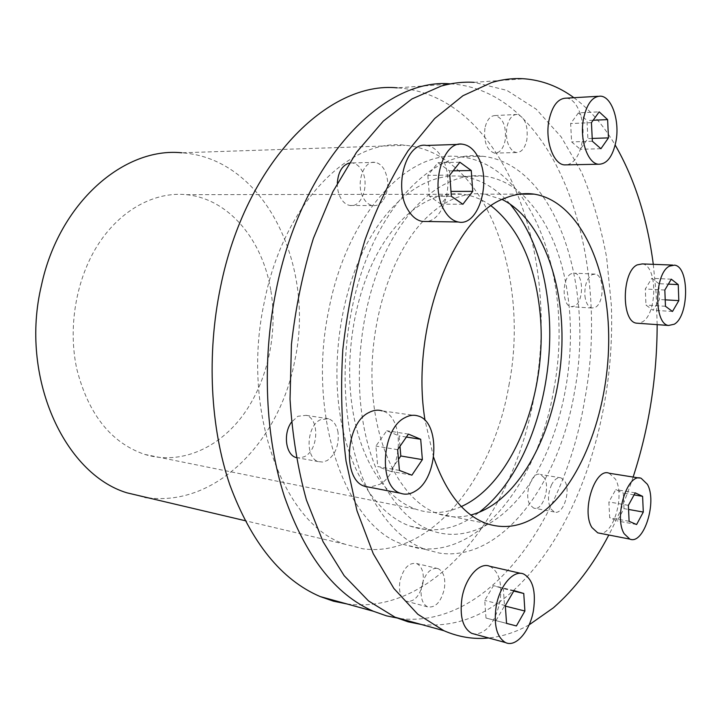 <?xml version="1.0" encoding="UTF-8"?>
<svg xmlns="http://www.w3.org/2000/svg" width="722" height="722" viewBox="0 0 722 722"><rect width="100%" height="100%" fill="white"/><g stroke="black" fill="none" stroke-linecap="round" stroke-linejoin="round"><path stroke-width="0.54" stroke-dasharray="3.61 2.71" d="M421.314 624.476C451.647 627.454 480.103 618.095 506.691 596.399C576.102 538.72 615.848 417.145 611.317 304.792L606.633 257.501C600.984 226.934 592.6 198.46 581.499 172.071L561.229 136.963L536.175 109.139L506.871 90.358L474.173 82.353L524.181 78.779M573.909 97.705C589.784 109.509 603.538 125.294 615.18 145.041M653.293 264.342L656.208 294.188L657.164 324.638M633.131 477.052C626.335 497.629 618.231 516.952 608.808 535.011M433.624 457.297L425.05 420.421M502.196 199.489L484.823 194.2C475.257 192.918 465.509 194.2 455.564 198.054C444.21 202.521 433.308 210.31 422.857 221.428M422.803 221.492C389.898 256.481 368.428 325.712 372.399 389.438C376.306 453.226 404.266 502.259 437.992 513.739C448.867 517.457 459.815 517.882 470.843 515.012M584.91 295.903C585.831 302.924 588.141 306.967 591.841 308.032L595.253 307.382C604.458 302.978 604.431 274.892 595.163 274.098L591.995 274.667C586.806 278.502 584.441 285.578 584.91 295.903M571.228 273.728C561.842 277.717 561.806 305.866 571.147 306.697L574.604 306.056C583.908 301.715 583.8 273.963 574.432 273.169L571.228 273.728M642.282 263.918C657.616 265.281 657.489 313.998 642.282 321.967L638.356 323.294M551.68 484.498C547.745 493.586 547.447 501.709 550.796 508.848L554.361 511.979C562.952 515.562 571.21 490.987 564.812 481.204L561.057 477.874C557.646 477.089 554.523 479.3 551.68 484.498M544.226 477.747L540.417 474.444C531.816 470.897 523.45 495.445 530.119 505.003L533.729 508.117C542.421 511.69 550.706 487.431 544.226 477.747M436.684 568.268C429.572 568.521 424.536 574.595 421.585 586.481C420.114 596.95 422.099 603.736 427.532 606.832C435.321 608.141 440.916 602.202 444.319 589.008C445.781 578.493 443.741 571.707 438.2 568.656L436.684 568.268M422.857 583.656C424.31 573.286 422.244 566.58 416.648 563.539C408.968 562.285 403.399 568.115 399.952 581.039C398.499 591.363 400.511 598.069 405.99 601.155C413.832 602.491 419.455 596.652 422.857 583.656M338.031 432.379C336.687 425.132 333.519 420.592 328.537 418.769L320.387 419.735C306.453 426.088 304.973 458.163 318.42 461.62L322.779 462.062L327.192 460.546C335.595 454.427 339.205 445.032 338.031 432.379M296.146 457.567L300.442 457.956L304.774 456.484C318.673 449.698 319.665 418.57 306.047 415.34L297.87 416.269L291.453 422.19M383.463 199.832C388.932 190.057 389.176 179.931 384.194 169.462C381.703 165.284 378.635 162.919 374.989 162.387C363.004 159.95 355.125 185.617 363.924 198.875C366.343 202.774 369.258 205.021 372.678 205.599C376.821 206.086 380.413 204.164 383.463 199.832M337.327 183.162C337.228 189.182 338.51 194.417 341.154 198.848C343.6 202.683 346.533 204.895 349.971 205.463C362.155 208.071 370.106 183.162 361.469 169.869C358.969 165.753 355.874 163.434 352.201 162.91L349.222 163.046M513.649 151.611L516.365 152.55C521.501 152.495 525.002 148.2 526.889 139.671C528.251 125.664 525.038 117.253 517.241 114.437C512.223 114.554 508.766 118.832 506.871 127.271C505.454 138.741 507.71 146.855 513.649 151.611M484.922 128.2C483.596 142.035 486.808 150.338 494.561 153.136C499.732 153.082 503.27 148.84 505.147 140.42C506.492 126.594 503.234 118.3 495.355 115.529C490.292 115.646 486.818 119.87 484.922 128.2M609.133 473.235L615.433 479.11C625.108 495.039 613.664 535.146 599.702 533.233M489.805 566.292C499.092 571.499 502.467 583.331 499.931 601.778C495.111 622.49 486.664 633.275 474.589 634.133M417.93 415.935L382.146 410.863C404.961 416.296 403.165 471.484 379.925 484.245L369.565 487.251M426.54 145.447C432.803 146.376 438.019 150.6 442.18 158.118C454.86 179.823 445.185 220.02 426.648 221.492M566.21 98.156C577.681 98.49 586.038 122.46 582.103 142.342C579.423 155.474 574.378 162.973 566.969 164.842M366.478 486.836C381.983 519.614 401.495 540.453 425.005 549.343L439.481 553.115C501.772 562.312 559.496 483.009 574.541 391.631C594.738 285.731 555.868 164.3 482.756 156.268C431.801 148.127 369.953 212.99 351.424 311.507C339.051 373.283 345.36 440.971 366.388 486.637M553.846 389.257C574.044 284.639 534.397 164.661 460.672 156.827C409.275 148.84 347.237 212.782 328.826 309.747C306.218 416.432 346.452 527.132 403.318 544.415L417.903 548.206C480.671 557.61 538.847 479.543 553.846 389.257M509.912 203.911C496.167 188.045 480.193 178.857 461.999 176.358C429.364 172.405 392.335 196.375 366.938 243.693C341.641 291.002 330.965 358.681 340.197 415.511C349.349 473.244 377.805 514.994 410.304 526.176C434.202 533.919 457.197 529.253 479.282 512.187M521.618 193.902C510.292 183.839 497.756 177.901 484.029 176.078C451.674 172.053 414.825 196.357 389.483 244.397C364.222 292.428 353.455 361.18 362.534 418.832C371.514 477.413 399.735 519.632 431.982 530.814C470.049 544.18 510.526 518.288 536.726 472.323C562.88 425.962 574.874 362.182 568.981 304.711C563.638 256.111 547.944 219.262 521.898 194.146M450.438 83.869L451.864 83.942C558.503 92.055 611.489 259.216 584.639 400.141C565.29 517.584 491.529 624.963 404.69 619.034L399.762 618.528M346.993 603.962L351.993 604.522C440.158 611.543 515.309 508.243 534.524 394.194C561.364 257.303 505.707 95.087 397.244 87.849L451.864 83.942M508.902 385.476C530.3 277.41 486.222 152.766 405.322 145.293C349.881 137.703 283.647 203.044 264.27 302.256C240.426 411.486 284.008 525.318 345.197 544.289L362.661 548.765C430.89 558.359 493.189 478.108 508.902 385.476M148.109 497.81C217.141 506.564 279.974 440.104 294.738 360.792C315.577 266.725 265.407 158.271 181.754 152.802L405.322 145.293M270.759 290.063C262.546 240.056 228.919 198.794 186.375 194.678C155.212 191.483 121.143 209.254 98.616 243.72C76.18 278.223 67.588 327.328 76.893 369.393C88.535 414.509 111.116 442.839 144.635 454.382C180.455 465.455 218.748 448.308 243.26 414.807C267.727 381.09 278.078 333.185 270.759 290.063M461.331 506.555C446.413 513.414 431.413 514.344 416.323 509.353C386.577 499.498 360.666 461.376 352.517 408.86C344.358 357.634 354.087 296.859 376.911 254.37C399.835 211.871 433.29 190.328 462.838 194.236C472.964 195.626 482.413 199.516 491.204 205.905M624.007 508.631L623.285 493.063L615.767 489.588L608.881 501.925L609.666 517.719L617.265 520.941L624.007 508.631L628.555 509.434M634.078 494.895L623.285 493.063M635.198 492.855L615.767 489.588M628.375 505.355L608.881 501.925M629.106 521.311L609.666 517.719M636.605 524.533L617.265 520.941M495.96 620.613L504.516 605.911L503.315 588.574L493.487 585.659L484.724 600.415L486.005 618.041L506.546 623.375M505.355 606.119L504.516 605.911M513.739 591.074L503.315 588.574M514.028 590.587L493.487 585.659M505.319 605.568L484.724 600.415M506.546 623.393L486.005 618.041M399.419 470.419L377.741 466.538L390.277 471.276L398.472 459.382M411.874 475.184L390.277 471.276M399.988 446.286L399.095 435.898L386.73 430.745L375.9 446.079L377.741 466.538M406.387 437.045L399.095 435.898M408.426 434.102L386.73 430.745M397.642 449.68L375.9 446.079M427.839 175.392L429.455 196.33L441.097 204.155L450.97 191.42L449.463 170.888L437.983 162.694L427.839 175.392L449.797 175.094M451.358 196.321L429.455 196.33M462.892 204.263L441.097 204.155M453.145 170.825L449.463 170.888M459.887 162.224L437.983 162.694M578.421 112.876L570.642 123.543L571.607 141.909L580.28 149.292L587.888 138.579L586.986 120.529L578.421 112.876L599.161 111.856M591.444 122.65L570.642 123.543M592.356 141.241L571.607 141.909M600.921 148.723L580.28 149.292M592.221 138.434L587.888 138.579M593.159 120.249L586.986 120.529M658.87 283.665L651.822 278.295L645.306 289.008L645.973 305.09L653.103 310.234L659.493 299.513L658.87 283.665L668.355 284.125M671.298 279.188L651.822 278.295M664.836 290.018L645.306 289.008M665.458 306.281L645.973 305.09M672.489 311.471L653.103 310.234M665.215 299.847L659.493 299.513M126.919 492.819L144.869 497.359M529.109 624.864C516.031 632.147 502.557 636.524 488.695 637.986M486.529 523.558L437.992 513.739M591.841 308.032L571.147 306.697M672.66 265.073L674.492 265.145M561.057 477.874L540.417 474.444M438.2 568.656L416.648 563.539M328.537 418.769L306.047 415.34M372.678 205.599L349.971 205.463M516.365 152.55L494.561 153.136M458.551 144.391L462.757 144.256M598.06 96.297L600.533 96.152M482.756 156.268L460.672 156.827M461.999 176.358L484.029 176.078M186.375 194.678L462.838 194.236M144.635 454.382L416.323 509.353M345.197 544.289L245.029 520.661M410.304 526.176L431.982 530.814M425.005 549.343L403.318 544.415M520.797 573.367L523.667 574.026M639.286 478.027L641.217 478.334M517.241 114.437L495.355 115.529M374.989 162.387L352.201 162.91M318.42 461.62L296.137 457.54M427.532 606.832L405.99 601.155M554.361 511.979L533.729 508.117M595.163 274.098L574.432 273.169M519.587 194.146L484.823 194.2"/><path stroke-width="1.08" d="M474.173 82.353C463.407 81.676 452.405 82.913 441.187 86.062L411.946 98.95L383.328 121.097L356.533 152.297L332.824 191.79L313.42 238.287C302.897 272.167 295.569 307.545 291.435 344.403L290.036 399.248C292.32 435.185 297.789 468.786 306.444 500.048L323.104 541.789L344.177 575.705L368.554 600.966L395.096 617.238L408.138 621.841L421.314 624.476M488.695 637.986C473.641 639.521 458.705 637.093 443.877 630.703L417.83 614.269L393.905 588.502L373.256 553.702L356.966 510.725L346.028 461.006C341.587 425.132 340.513 388.048 342.806 349.746C347.074 311.543 354.493 274.892 365.061 239.776C377.218 206.311 391.559 176.628 408.083 150.745L434.671 118.525L462.964 95.71L491.781 82.489C502.819 79.276 513.613 78.039 524.181 78.779C542.141 80.214 558.72 86.523 573.909 97.705M615.18 145.041C634.611 178.776 647.309 218.54 653.293 264.342M657.164 324.638C657.02 377.435 649.006 428.236 633.131 477.052M608.808 535.011C593.258 564.83 574.784 589.098 553.386 607.807L529.109 624.864M425.05 420.421C409.735 328.357 453.398 215.481 505.337 198.09C515.111 194.119 524.686 192.801 534.045 194.128C578.024 200.96 607.698 263.999 608.682 334.972C609.792 406.026 583.186 481.267 542.213 512.548C524.136 526.112 505.571 529.786 486.529 523.558C463.876 515.237 446.232 493.153 433.624 457.297M470.843 515.012C479.092 512.846 487.061 509.037 494.778 503.577C533.612 475.654 559.938 410.222 561.896 345.287C563.819 280.416 540.868 218.775 502.196 199.489M638.356 323.294L636.479 323.158C621.218 321.768 621.714 271.752 637.183 264.893L642.282 263.918L672.66 265.073M669.493 266.138L674.492 265.145C689.483 266.508 689.167 316.074 674.258 324.223L668.572 325.46C653.645 324.088 654.322 273.151 669.493 266.138M599.702 533.233L597.735 532.854L591.968 527.565C581.039 510.914 595.136 467.17 609.133 473.235L639.286 478.027M647.363 484.272C657.471 501.546 643.771 545.209 629.819 539.099L624.187 533.757C613.538 516.889 627.517 472.242 641.217 478.334L647.363 484.272M474.589 634.133L471.683 633.347C462.703 628.023 459.472 616.182 462.008 597.825C465.446 577.392 479.643 561.725 489.805 566.292L520.797 573.367M533.504 610.126C530.201 630.775 516.04 647.715 505.581 642.589C496.745 637.246 493.604 625.198 496.167 606.444C499.633 585.551 513.685 569.45 523.667 574.026C532.791 579.261 536.076 591.3 533.504 610.126M369.565 487.251L364.8 486.33C342.255 480.32 345.26 423.543 368.816 412.596C373.364 410.15 377.805 409.573 382.146 410.863M415.484 491.023C410.43 494.227 405.439 494.976 400.511 493.252C378.202 487.251 381.369 429.094 404.735 417.776C409.248 415.24 413.652 414.636 417.93 415.935C440.492 421.386 438.525 477.82 415.484 491.023M426.648 221.492L422.325 221.419C416.729 220.381 411.937 216.519 407.957 209.831C393.138 186.655 406.531 141.25 426.54 145.447L458.551 144.391M444.156 210.138C429.581 186.42 442.992 139.924 462.757 144.256C468.939 145.212 474.074 149.535 478.163 157.234C491.971 181.646 478.46 226.816 458.317 221.997C452.793 220.932 448.073 216.979 444.156 210.138M566.969 164.842L564.414 164.887C553.413 164.318 544.902 140.691 548.928 120.556C552.168 105.836 557.926 98.363 566.21 98.156L598.06 96.297M583.466 118.995C586.706 103.968 592.392 96.351 600.533 96.152C611.805 96.531 619.909 120.998 615.974 141.268C612.779 156.539 606.967 164.201 598.52 164.246C587.717 163.659 579.441 139.536 583.466 118.995M479.282 512.187C528.865 474.246 557.249 382.281 548.034 303.384C543.377 262.14 530.67 228.991 509.912 203.911M399.762 618.528L386.487 615.848L373.346 611.236C335.161 594.612 305.514 556.346 284.387 496.429C265.299 437.37 261.779 361.271 275.966 291.074C301.345 161.493 383.174 77.552 450.438 83.869M397.244 87.849C328.528 80.999 245.534 162.062 220.454 287.347C206.51 354.737 210.364 427.839 229.831 484.859C251.346 542.745 281.463 579.974 320.18 596.562L333.519 601.2L346.993 603.962M181.754 152.802C124.337 146.837 59.114 202.359 41.434 285.38C19.467 376.676 64.141 473.822 126.919 492.819L245.029 520.661M491.204 205.905C517.836 227.231 533.937 261.256 539.514 307.978C549.361 387.931 514.831 482.549 461.331 506.555M643.293 512.06L636.605 524.533L629.106 521.311L628.375 505.355L635.198 492.855L642.607 496.339L643.293 512.06L628.555 509.434M642.607 496.339L634.078 494.895M516.401 625.947L506.546 623.393L505.319 605.568L514.028 590.587L523.757 593.484L524.903 611.02L516.401 625.947L506.546 623.375M524.903 611.02L505.355 606.119M523.757 593.484L513.739 591.074M411.874 475.184L399.419 470.419L397.642 449.68L408.426 434.102L420.709 439.283L422.37 459.625L411.874 475.184M398.472 459.382L400.809 455.979L399.988 446.286M422.37 459.625L400.809 455.979M420.709 439.283L406.387 437.045M451.358 196.321L449.797 175.094L459.887 162.224L471.276 170.527L472.72 191.339L462.892 204.263L451.358 196.321M472.72 191.339L450.997 191.42M471.276 170.527L453.145 170.825M591.444 122.65L599.161 111.856L607.617 119.608L608.466 137.884L600.921 148.723L592.356 141.241L591.444 122.65M608.466 137.884L592.221 138.434M607.617 119.608L593.159 120.249M678.238 284.603L678.815 300.623L672.489 311.471L665.458 306.281L664.836 290.018L671.298 279.188L678.238 284.603L668.355 284.125M678.815 300.623L665.215 299.847M144.869 497.359L148.109 497.81M291.453 422.19C282.943 433.606 285.722 454.716 295.975 457.504L296.146 457.567M349.222 163.046C342.138 165.347 338.176 172.053 337.327 183.162M597.735 532.854L629.819 539.099M471.683 633.347L505.581 642.589M364.8 486.33L400.511 493.252M373.346 611.236L320.18 596.562M564.414 164.887L598.52 164.246M422.325 221.419L458.317 221.997M636.479 323.158L668.572 325.46M534.045 194.128L519.587 194.146M395.096 617.238L443.877 630.703"/></g></svg>
